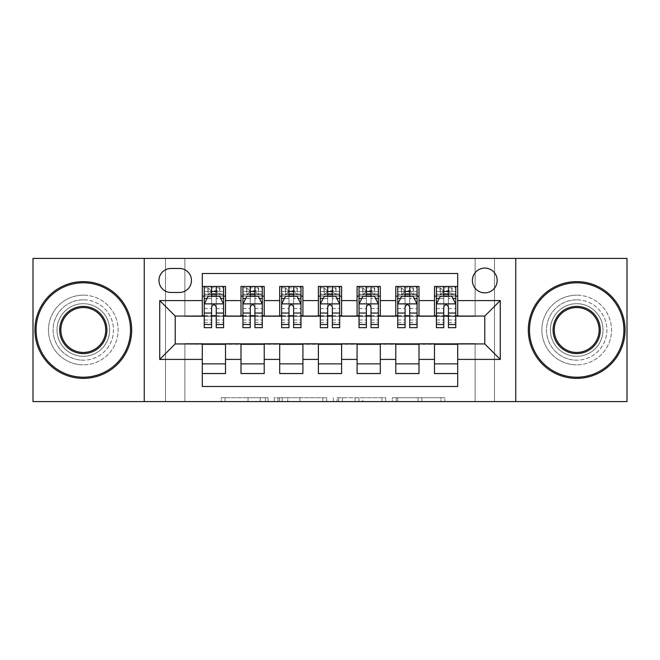 <?xml version="1.0" encoding="UTF-8"?>
<svg xmlns="http://www.w3.org/2000/svg" width="660" height="660" viewBox="0 0 660 660"><rect width="100%" height="100%" fill="white"/><g stroke="black" fill="none" stroke-linecap="round" stroke-linejoin="round"><path stroke-width="0.49" stroke-dasharray="3.3 2.47" d="M268.084 401.593L225.068 401.593L268.084 401.593L268.084 397.716L248.053 397.716L248.053 401.593L248.053 397.716L268.084 397.716L268.084 401.593L268.084 397.716L248.053 397.716L248.053 401.593L248.053 397.716L268.084 397.716L225.068 397.716L268.084 397.716M576.691 299.813A30.187 30.187 0 0 0 546.513 330A30.187 30.187 0 0 0 576.691 360.187A30.187 30.187 0 0 1 546.513 330A30.187 30.187 0 0 1 576.691 299.813A30.187 30.187 0 0 1 606.878 330A30.187 30.187 0 0 1 576.691 360.187A30.187 30.187 0 0 0 606.878 330A30.187 30.187 0 0 0 576.691 299.813M83.308 299.813A30.187 30.187 0 0 0 53.122 330A30.187 30.187 0 0 0 83.308 360.187A30.187 30.187 0 0 1 53.122 330A30.187 30.187 0 0 1 83.308 299.813A30.187 30.187 0 0 1 113.487 330A30.187 30.187 0 0 1 83.308 360.187A30.187 30.187 0 0 0 113.487 330A30.187 30.187 0 0 0 83.308 299.813M484.786 268.084A12.383 12.383 0 0 0 472.403 280.467A12.383 12.383 0 0 0 484.786 292.85A12.383 12.383 0 0 0 497.17 280.467A12.383 12.383 0 0 0 484.786 268.084M441.004 401.593L396.19 401.593L441.004 401.593L441.004 397.716L421.822 397.716L444.807 397.716L444.807 401.593L444.807 397.716L396.19 397.716L444.807 397.716L444.807 401.593L444.807 397.716L441.004 397.716L441.004 401.593M418.027 401.593L397.708 401.593L418.027 401.593L418.027 397.716L421.822 397.716L418.027 397.716L418.027 401.593L418.027 397.716L397.708 397.716L397.708 401.593L397.708 397.716L418.027 397.716L418.027 401.593M392.386 401.593L396.19 401.593L392.386 401.593L392.386 397.716L396.19 397.716L392.386 397.716L392.386 401.593M221.273 401.593L225.068 401.593L221.273 401.593L221.273 397.716L225.068 397.716L221.273 397.716L221.273 401.593M475.117 401.593L494.464 401.593L494.464 258.406L627 258.406L627 401.593L494.464 401.593L494.464 258.406L475.117 258.406L475.117 316.453L184.882 316.453L184.882 258.406L475.117 258.406L475.117 316.453L184.882 316.453L184.882 258.406L165.536 258.406L165.536 401.593L33 401.593L33 258.406L165.536 258.406L165.536 401.593L184.882 401.593L184.882 343.546L475.117 343.546L475.117 401.593L184.882 401.593L184.882 343.546L475.117 343.546L475.117 401.593M326.675 401.593L322.88 401.593L326.675 401.593L326.675 397.716L326.675 401.593M278.058 401.593L322.88 401.593L274.255 401.593L278.058 401.593L278.058 397.716L326.675 397.716L274.255 397.716L274.255 401.593L274.255 397.716L278.058 397.716L278.058 401.593M337.12 401.593L385.745 401.593L333.325 401.593L337.12 401.593L337.12 397.716L385.745 397.716L385.745 401.593L385.745 397.716L362.761 397.716L362.761 401.593M434.478 286.465L457.702 286.465L457.702 296.142L434.478 296.142L434.478 286.465M395.786 286.465L419.001 286.465L419.001 296.142L395.786 296.142L395.786 286.465M357.085 286.465L380.308 286.465L380.308 296.142L357.085 296.142L357.085 286.465M318.392 286.465L341.608 286.465L341.608 296.142L318.392 296.142L318.392 286.465M279.691 286.465L302.915 286.465L302.915 296.142L279.691 296.142L279.691 286.465M240.999 286.465L264.214 286.465L264.214 296.142L240.999 296.142L240.999 286.465M202.298 373.535L202.298 363.858L225.522 363.858L225.522 373.535L202.298 373.535L202.298 386.496L457.702 386.496L457.702 373.535L434.478 373.535L434.478 363.858L457.702 363.858L457.702 373.535M264.214 373.535L240.999 373.535L240.999 363.858L264.214 363.858L264.214 373.535M302.915 373.535L279.691 373.535L279.691 363.858L302.915 363.858L302.915 373.535M341.608 373.535L318.392 373.535L318.392 363.858L341.608 363.858L341.608 373.535M380.308 373.535L357.085 373.535L357.085 363.858L380.308 363.858L380.308 373.535M419.001 373.535L395.786 373.535L395.786 363.858L419.001 363.858L419.001 373.535M434.478 363.858L434.478 344.322L484.786 343.934L484.786 316.066L419.001 316.066L419.001 296.142M419.001 315.678L380.308 316.066L380.308 296.142M380.308 315.678L341.608 316.066L341.608 296.142M341.608 315.678L302.915 316.066L302.915 296.142M302.915 315.678L264.214 316.066L264.214 296.142M202.298 286.465L225.522 286.465L225.522 296.142L202.298 296.142L202.298 273.504L457.702 273.504L457.702 286.465M395.786 363.858L395.786 344.322L434.478 344.322M357.085 363.858L357.085 344.322L395.786 344.322M318.392 363.858L318.392 344.322L357.085 344.322M279.691 363.858L279.691 344.322L318.392 344.322M240.999 363.858L240.999 344.322L279.691 344.322M264.214 315.678L225.522 316.066L225.522 296.142M202.298 363.858L202.298 344.322L240.999 344.322M225.522 315.678L175.213 316.066L175.213 343.934L202.298 344.322M216.233 296.142L204.237 296.142L204.237 291.497L211.588 291.497L211.588 286.465L223.583 286.465L204.237 286.465L204.237 296.142L211.588 296.142M202.298 315.678L202.298 296.142M204.237 315.678L211.588 315.678M216.233 315.678L223.583 315.678M225.522 363.858L225.522 344.322M242.929 315.678L250.28 315.678M254.925 315.678L262.284 315.678M254.925 296.142L242.929 296.142L242.929 291.497L250.28 291.497L250.28 286.465L262.284 286.465L242.929 286.465L242.929 296.142L250.28 296.142M240.999 315.678L240.999 296.142M264.214 363.858L264.214 344.322M302.915 363.858L302.915 344.322M279.691 315.678L279.691 296.142M293.626 296.142L281.63 296.142L281.63 291.497L288.981 291.497L288.981 286.465L300.976 286.465L281.63 286.465L281.63 296.142L288.981 296.142M281.63 315.678L288.981 315.678M293.626 315.678L300.976 315.678M341.608 363.858L341.608 344.322M318.392 315.678L318.392 296.142M332.318 296.142L320.323 296.142L320.323 291.497L327.682 291.497L327.682 286.465L339.677 286.465L320.323 286.465L320.323 296.142L327.682 296.142M320.323 315.678L327.682 315.678M332.318 315.678L339.677 315.678M380.308 363.858L380.308 344.322M357.085 315.678L357.085 296.142M371.019 296.142L359.024 296.142L359.024 291.497L366.374 291.497L366.374 286.465L378.37 286.465L359.024 286.465L359.024 296.142L366.374 296.142M359.024 315.678L366.374 315.678M371.019 315.678L378.37 315.678M419.001 363.858L419.001 344.322M395.786 315.678L395.786 296.142M409.72 296.142L397.716 296.142L397.716 291.497L405.075 291.497L405.075 286.465L417.07 286.465L397.716 286.465L397.716 296.142L405.075 296.142M397.716 315.678L405.075 315.678M409.72 315.678L417.07 315.678M457.702 363.858L457.702 344.322M434.478 315.678L434.478 296.142M457.702 315.678L457.702 296.142M448.412 296.142L436.417 296.142L436.417 291.497L443.767 291.497L443.767 286.465L455.763 286.465L436.417 286.465L436.417 296.142L443.767 296.142M436.417 315.678L443.767 315.678M448.412 315.678L455.763 315.678M170.956 268.471A11.995 11.995 0 0 0 158.961 280.467A11.995 11.995 0 0 0 170.956 292.462L179.47 292.462A11.995 11.995 0 0 0 191.466 280.467A11.995 11.995 0 0 0 179.47 268.471L170.956 268.471M144.251 401.593L144.251 258.406M515.749 258.406L515.749 401.593M282.233 401.593L287.743 401.593L282.233 401.593L282.233 397.716L279.576 397.716L279.576 401.593L279.576 397.716L287.743 397.716L282.233 397.716L282.233 401.593M287.743 401.593L299.896 401.593L287.743 401.593L287.743 397.716L299.896 397.716L299.896 401.593L299.896 397.716L287.743 397.716L287.743 401.593M337.12 397.716L358.966 397.716L358.966 401.593L358.966 397.716L355.162 397.716L358.966 397.716L358.966 401.593L358.966 397.716L362.761 397.716M338.638 397.716L338.638 401.593L338.638 397.716M333.325 397.716L333.325 401.593L333.325 397.716M204.237 304.07L204.237 322.649L204.237 304.07L208.106 296.332L219.714 296.332L223.583 304.07L223.583 322.649L223.583 304.07M204.237 327.682L204.237 291.497L223.583 291.497L223.583 296.142L204.237 296.142L205.169 294.789L222.651 294.789L205.169 294.789M223.583 327.682L223.583 291.497L216.233 291.497L216.233 286.465M216.81 290.722L216.81 291.885L211.01 291.885L211.01 290.722L216.81 290.722L219.714 287.818L219.714 294.789L219.714 287.818L222.651 287.818L223.583 286.465L223.583 296.142L222.651 294.789M219.714 287.818L205.169 287.818L204.237 286.465L211.588 286.465M211.588 291.497L211.588 298.543L204.237 298.543M223.583 298.543L216.233 298.543L216.233 291.497M207.042 298.46L211.588 298.46L211.588 296.332M216.233 296.332L216.233 298.46L220.778 298.46M211.588 327.682L211.588 298.543M216.233 298.543L216.233 327.682M211.588 298.46L211.588 306.974C213.13 304.046 214.681 304.046 216.233 306.974L216.233 298.46M211.01 290.722L208.106 287.818L208.106 294.789L211.01 291.885M208.106 287.818L208.106 294.789M205.169 287.818L222.651 287.818M219.714 294.789L216.81 291.885M83.308 378.37A48.37 48.37 0 0 1 34.939 330A48.37 48.37 0 0 1 83.308 281.63A48.37 48.37 0 0 1 131.678 330A48.37 48.37 0 0 1 83.308 378.37A48.37 48.37 0 0 1 34.939 330A48.37 48.37 0 0 1 83.308 281.63A48.37 48.37 0 0 1 131.678 330A48.37 48.37 0 0 1 83.308 378.37A48.37 48.37 0 0 1 34.939 330A48.37 48.37 0 0 1 83.308 281.63A48.37 48.37 0 0 1 131.678 330A48.37 48.37 0 0 1 83.308 378.37M83.308 295.177A34.823 34.823 0 0 0 48.477 330A34.823 34.823 0 0 0 83.308 364.823A34.823 34.823 0 0 1 48.477 330A34.823 34.823 0 0 1 83.308 295.177A34.823 34.823 0 0 1 118.132 330A34.823 34.823 0 0 1 83.308 364.823A34.823 34.823 0 0 0 118.132 330A34.823 34.823 0 0 0 83.308 295.177M83.308 307.552A22.448 22.448 0 0 1 105.748 330A22.448 22.448 0 0 1 83.308 352.448A22.448 22.448 0 0 1 60.86 330A22.448 22.448 0 0 1 83.308 307.552M83.308 356.317A26.317 26.317 0 0 1 56.991 330A26.317 26.317 0 0 1 83.308 303.683A26.317 26.317 0 0 1 109.618 330A26.317 26.317 0 0 1 83.308 356.317A26.317 26.317 0 0 1 56.991 330A26.317 26.317 0 0 1 83.308 303.683A26.317 26.317 0 0 1 109.618 330A26.317 26.317 0 0 1 83.308 356.317M576.691 378.37A48.37 48.37 0 0 1 528.322 330A48.37 48.37 0 0 1 576.691 281.63A48.37 48.37 0 0 1 625.061 330A48.37 48.37 0 0 1 576.691 378.37A48.37 48.37 0 0 1 528.322 330A48.37 48.37 0 0 1 576.691 281.63A48.37 48.37 0 0 1 625.061 330A48.37 48.37 0 0 1 576.691 378.37A48.37 48.37 0 0 1 528.322 330A48.37 48.37 0 0 1 576.691 281.63A48.37 48.37 0 0 1 625.061 330A48.37 48.37 0 0 1 576.691 378.37M576.691 295.177A34.823 34.823 0 0 0 541.868 330A34.823 34.823 0 0 0 576.691 364.823A34.823 34.823 0 0 1 541.868 330A34.823 34.823 0 0 1 576.691 295.177A34.823 34.823 0 0 1 611.523 330A34.823 34.823 0 0 1 576.691 364.823A34.823 34.823 0 0 0 611.523 330A34.823 34.823 0 0 0 576.691 295.177M576.691 307.552A22.448 22.448 0 0 1 599.14 330A22.448 22.448 0 0 1 576.691 352.448A22.448 22.448 0 0 1 554.251 330A22.448 22.448 0 0 1 576.691 307.552M576.691 356.317A26.317 26.317 0 0 1 550.382 330A26.317 26.317 0 0 1 576.691 303.683A26.317 26.317 0 0 1 603.009 330A26.317 26.317 0 0 1 576.691 356.317A26.317 26.317 0 0 1 550.382 330A26.317 26.317 0 0 1 576.691 303.683A26.317 26.317 0 0 1 603.009 330A26.317 26.317 0 0 1 576.691 356.317M242.929 304.07L242.929 322.649L242.929 304.07L246.799 296.332L258.406 296.332L262.284 304.07L262.284 322.649L262.284 304.07M242.929 327.682L242.929 291.497L262.284 291.497L262.284 296.142L242.929 296.142L243.87 294.789L261.343 294.789L243.87 294.789M262.284 327.682L262.284 291.497L254.925 291.497L254.925 286.465M255.511 290.722L255.511 291.885L249.703 291.885L249.703 290.722L255.511 290.722L258.406 287.818L258.406 294.789L258.406 287.818L261.343 287.818L262.284 286.465L262.284 296.142L261.343 294.789M258.406 287.818L243.87 287.818L242.929 286.465L250.28 286.465M250.28 291.497L250.28 298.543L242.929 298.543M262.284 298.543L254.925 298.543L254.925 291.497M245.734 298.46L250.28 298.46L250.28 296.332M254.925 296.332L254.925 298.46L259.479 298.46M250.28 327.682L250.28 298.543M254.925 298.543L254.925 327.682M250.28 298.46L250.28 306.974C251.831 304.046 253.374 304.046 254.925 306.974L254.925 298.46M249.703 290.722L246.799 287.818L246.799 294.789L249.703 291.885M246.799 287.818L246.799 294.789M243.87 287.818L261.343 287.818M258.406 294.789L255.511 291.885M281.63 304.07L281.63 322.649L281.63 304.07L285.5 296.332L297.107 296.332L300.976 304.07L300.976 322.649L300.976 304.07M281.63 327.682L281.63 291.497L300.976 291.497L300.976 296.142L281.63 296.142L282.562 294.789L300.044 294.789L282.562 294.789M300.976 327.682L300.976 291.497L293.626 291.497L293.626 286.465M294.203 290.722L294.203 291.885L288.403 291.885L288.403 290.722L294.203 290.722L297.107 287.818L297.107 294.789L297.107 287.818L300.044 287.818L300.976 286.465L300.976 296.142L300.044 294.789M297.107 287.818L282.562 287.818L281.63 286.465L288.981 286.465M288.981 291.497L288.981 298.543L281.63 298.543M300.976 298.543L293.626 298.543L293.626 291.497M284.435 298.46L288.981 298.46L288.981 296.332M293.626 296.332L293.626 298.46L298.171 298.46M288.981 327.682L288.981 298.543M293.626 298.543L293.626 327.682M288.981 298.46L288.981 306.974C290.524 304.046 292.075 304.046 293.626 306.974L293.626 298.46M288.403 290.722L285.5 287.818L285.5 294.789L288.403 291.885M285.5 287.818L285.5 294.789M282.562 287.818L300.044 287.818M297.107 294.789L294.203 291.885M320.323 304.07L320.323 322.649L320.323 304.07L324.192 296.332L335.808 296.332L339.677 304.07L339.677 322.649L339.677 304.07M320.323 327.682L320.323 291.497L339.677 291.497L339.677 296.142L320.323 296.142L321.263 294.789L338.737 294.789L321.263 294.789M339.677 327.682L339.677 291.497L332.318 291.497L332.318 286.465M332.904 290.722L332.904 291.885L327.096 291.885L327.096 290.722L332.904 290.722L335.808 287.818L335.808 294.789L335.808 287.818L338.737 287.818L339.677 286.465L339.677 296.142L338.737 294.789M335.808 287.818L321.263 287.818L320.323 286.465L327.682 286.465M327.682 291.497L327.682 298.543L320.323 298.543M339.677 298.543L332.318 298.543L332.318 291.497M323.128 298.46L327.682 298.46L327.682 296.332M332.318 296.332L332.318 298.46L336.872 298.46M327.682 327.682L327.682 298.543M332.318 298.543L332.318 327.682M327.682 298.46L327.682 306.974C329.224 304.046 330.767 304.046 332.318 306.974L332.318 298.46M327.096 290.722L324.192 287.818L324.192 294.789L327.096 291.885M324.192 287.818L324.192 294.789M321.263 287.818L338.737 287.818M335.808 294.789L332.904 291.885M359.024 304.07L359.024 322.649L359.024 304.07L362.893 296.332L374.5 296.332L378.37 304.07L378.37 322.649L378.37 304.07M359.024 327.682L359.024 291.497L378.37 291.497L378.37 296.142L359.024 296.142L359.956 294.789L377.438 294.789L359.956 294.789M378.37 327.682L378.37 291.497L371.019 291.497L371.019 286.465M371.596 290.722L371.596 291.885L365.797 291.885L365.797 290.722L371.596 290.722L374.5 287.818L374.5 294.789L374.5 287.818L377.438 287.818L378.37 286.465L378.37 296.142L377.438 294.789M374.5 287.818L359.956 287.818L359.024 286.465L366.374 286.465M366.374 291.497L366.374 298.543L359.024 298.543M378.37 298.543L371.019 298.543L371.019 291.497M361.828 298.46L366.374 298.46L366.374 296.332M371.019 296.332L371.019 298.46L375.565 298.46M366.374 327.682L366.374 298.543M371.019 298.543L371.019 327.682M366.374 298.46L366.374 306.974C367.917 304.046 369.468 304.046 371.019 306.974L371.019 298.46M365.797 290.722L362.893 287.818L362.893 294.789L365.797 291.885M362.893 287.818L362.893 294.789M359.956 287.818L377.438 287.818M374.5 294.789L371.596 291.885M397.716 304.07L397.716 322.649L397.716 304.07L401.593 296.332L413.201 296.332L417.07 304.07L417.07 322.649L417.07 304.07M397.716 327.682L397.716 291.497L417.07 291.497L417.07 296.142L397.716 296.142L398.656 294.789L416.13 294.789L398.656 294.789M417.07 327.682L417.07 291.497L409.72 291.497L409.72 286.465M410.297 290.722L410.297 291.885L404.489 291.885L404.489 290.722L410.297 290.722L413.201 287.818L413.201 294.789L413.201 287.818L416.13 287.818L417.07 286.465L417.07 296.142L416.13 294.789M413.201 287.818L398.656 287.818L397.716 286.465L405.075 286.465M405.075 291.497L405.075 298.543L397.716 298.543M417.07 298.543L409.72 298.543L409.72 291.497M400.521 298.46L405.075 298.46L405.075 296.332M409.72 296.332L409.72 298.46L414.265 298.46M405.075 327.682L405.075 298.543M409.72 298.543L409.72 327.682M405.075 298.46L405.075 306.974C406.618 304.046 408.161 304.046 409.72 306.974L409.72 298.46M404.489 290.722L401.593 287.818L401.593 294.789L404.489 291.885M401.593 287.818L401.593 294.789M398.656 287.818L416.13 287.818M413.201 294.789L410.297 291.885M436.417 304.07L436.417 322.649L436.417 304.07L440.286 296.332L451.894 296.332L455.763 304.07L455.763 322.649L455.763 304.07M436.417 327.682L436.417 291.497L455.763 291.497L455.763 296.142L436.417 296.142L437.349 294.789L454.831 294.789L437.349 294.789M455.763 327.682L455.763 291.497L448.412 291.497L448.412 286.465M448.99 290.722L448.99 291.885L443.19 291.885L443.19 290.722L448.99 290.722L451.894 287.818L451.894 294.789L451.894 287.818L454.831 287.818L455.763 286.465L455.763 296.142L454.831 294.789M451.894 287.818L437.349 287.818L436.417 286.465L443.767 286.465M443.767 291.497L443.767 298.543L436.417 298.543M455.763 298.543L448.412 298.543L448.412 291.497M439.222 298.46L443.767 298.46L443.767 296.332M448.412 296.332L448.412 298.46L452.958 298.46M443.767 327.682L443.767 298.543M448.412 298.543L448.412 327.682M443.767 298.46L443.767 306.974C445.31 304.046 446.861 304.046 448.412 306.974L448.412 298.46M443.19 290.722L440.286 287.818L440.286 294.789L443.19 291.885M440.286 287.818L440.286 294.789M437.349 287.818L454.831 287.818M451.894 294.789L448.99 291.885M265.427 397.716L265.427 401.593L265.427 397.716M260.205 397.716L260.205 401.593L260.205 397.716M225.068 397.716L225.068 401.593L225.068 397.716M322.88 397.716L322.88 401.593L322.88 397.716M381.942 397.716L381.942 401.593L381.942 397.716M355.162 397.716L355.162 401.593L355.162 397.716M342.441 397.716L342.441 401.593L342.441 397.716M421.822 397.716L421.822 401.593L421.822 397.716M396.19 397.716L396.19 401.593L396.19 397.716M204.328 303.88L223.484 303.88M204.237 320.026L211.588 320.026M216.233 320.026L223.583 320.026M204.237 308.55L211.588 308.55M216.233 308.55L223.583 308.55M223.583 293.956L216.233 293.956M211.588 293.956L204.237 293.956M219.895 287.818L219.895 294.789M207.925 287.818L207.925 294.789M243.028 303.88L262.185 303.88M242.929 320.026L250.28 320.026M254.925 320.026L262.284 320.026M242.929 308.55L250.28 308.55M254.925 308.55L262.284 308.55M262.284 293.956L254.925 293.956M250.28 293.956L242.929 293.956M258.596 287.818L258.596 294.789M246.617 287.818L246.617 294.789M281.729 303.88L300.877 303.88M281.63 320.026L288.981 320.026M293.626 320.026L300.976 320.026M281.63 308.55L288.981 308.55M293.626 308.55L300.976 308.55M300.976 293.956L293.626 293.956M288.981 293.956L281.63 293.956M297.289 287.818L297.289 294.789M285.318 287.818L285.318 294.789M320.422 303.88L339.578 303.88M320.323 320.026L327.682 320.026M332.318 320.026L339.677 320.026M320.323 308.55L327.682 308.55M332.318 308.55L339.677 308.55M339.677 293.956L332.318 293.956M327.682 293.956L320.323 293.956M335.989 287.818L335.989 294.789M324.01 287.818L324.01 294.789M359.123 303.88L378.271 303.88M359.024 320.026L366.374 320.026M371.019 320.026L378.37 320.026M359.024 308.55L366.374 308.55M371.019 308.55L378.37 308.55M378.37 293.956L371.019 293.956M366.374 293.956L359.024 293.956M374.682 287.818L374.682 294.789M362.711 287.818L362.711 294.789M397.815 303.88L416.971 303.88M397.716 320.026L405.075 320.026M409.72 320.026L417.07 320.026M397.716 308.55L405.075 308.55M409.72 308.55L417.07 308.55M417.07 293.956L409.72 293.956M405.075 293.956L397.716 293.956M413.383 287.818L413.383 294.789M401.404 287.818L401.404 294.789M436.516 303.88L455.672 303.88M436.417 320.026L443.767 320.026M448.412 320.026L455.763 320.026M436.417 308.55L443.767 308.55M448.412 308.55L455.763 308.55M455.763 293.956L448.412 293.956M443.767 293.956L436.417 293.956M452.075 287.818L452.075 294.789M440.105 287.818L440.105 294.789M204.237 322.649L211.588 322.649M216.233 322.649L223.583 322.649M242.929 322.649L250.28 322.649M254.925 322.649L262.284 322.649M281.63 322.649L288.981 322.649M293.626 322.649L300.976 322.649M320.323 322.649L327.682 322.649M332.318 322.649L339.677 322.649M359.024 322.649L366.374 322.649M371.019 322.649L378.37 322.649M397.716 322.649L405.075 322.649M409.72 322.649L417.07 322.649M436.417 322.649L443.767 322.649M448.412 322.649L455.763 322.649"/><path stroke-width="0.99" d="M484.786 268.084A12.383 12.383 0 0 0 472.403 280.467A12.383 12.383 0 0 0 484.786 292.85A12.383 12.383 0 0 0 497.17 280.467A12.383 12.383 0 0 0 484.786 268.084M515.749 401.593L627 401.593L627 258.406L515.749 258.406L515.749 401.593L144.251 401.593L144.251 258.406L33 258.406L33 401.593L144.251 401.593M457.702 286.465L434.478 286.465L434.478 300.589L419.001 300.589L419.001 316.066L434.478 316.066L434.478 300.589M419.001 300.589L419.001 286.465L395.786 286.465L395.786 300.589L380.308 300.589L380.308 316.066L395.786 316.066L395.786 300.589M380.308 300.589L380.308 286.465L357.085 286.465L357.085 300.589L341.608 300.589L341.608 316.066L357.085 316.066L357.085 300.589M341.608 300.589L341.608 286.465L318.392 286.465L318.392 300.589L302.915 300.589L302.915 316.066L318.392 316.066L318.392 300.589M302.915 300.589L302.915 286.465L279.691 286.465L279.691 300.589L264.214 300.589L264.214 316.066L279.691 316.066L279.691 300.589M264.214 300.589L264.214 286.465L240.999 286.465L240.999 316.066L225.522 316.066L225.522 286.465L202.298 286.465M202.298 373.535L225.522 373.535L225.522 343.934L240.999 343.934L240.999 373.535L264.214 373.535L264.214 343.934L279.691 343.934L279.691 359.411L264.214 359.411M279.691 359.411L279.691 373.535L302.915 373.535L302.915 343.934L318.392 343.934L318.392 359.411L302.915 359.411M318.392 359.411L318.392 373.535L341.608 373.535L341.608 343.934L357.085 343.934L357.085 359.411L341.608 359.411M357.085 359.411L357.085 373.535L380.308 373.535L380.308 343.934L395.786 343.934L395.786 359.411L380.308 359.411M395.786 359.411L395.786 373.535L419.001 373.535L419.001 343.934L434.478 343.934L434.478 359.411L419.001 359.411M170.956 292.462L179.47 292.462A11.995 11.995 0 0 0 191.466 280.467A11.995 11.995 0 0 0 179.47 268.471L170.956 268.471A11.995 11.995 0 0 0 158.961 280.467A11.995 11.995 0 0 0 170.956 292.462M515.749 258.406L144.251 258.406M457.702 300.589L457.702 273.504L202.298 273.504L202.298 316.066L175.213 316.066L175.213 343.934L202.298 343.934L202.298 386.496L457.702 386.496L457.702 343.934L484.786 343.934L484.786 316.066L457.702 316.066L457.702 300.589L500.263 300.589L500.263 359.411L457.702 359.411M202.298 359.411L159.737 359.411L159.737 300.589L202.298 300.589M434.478 359.411L434.478 373.535L457.702 373.535M202.298 296.142L204.237 296.142M211.588 296.142L216.233 296.142M223.583 296.142L225.522 296.142M202.298 315.678L204.237 315.678M211.588 315.678L216.233 315.678M223.583 315.678L225.522 315.678M202.298 344.322L225.522 344.322M202.298 363.858L225.522 363.858M240.999 315.678L242.929 315.678M250.28 315.678L254.925 315.678M262.284 315.678L264.214 315.678M240.999 296.142L242.929 296.142M250.28 296.142L254.925 296.142M262.284 296.142L264.214 296.142M240.999 344.322L264.214 344.322M240.999 363.858L264.214 363.858M279.691 344.322L302.915 344.322M279.691 363.858L302.915 363.858M279.691 296.142L281.63 296.142M288.981 296.142L293.626 296.142M300.976 296.142L302.915 296.142M279.691 315.678L281.63 315.678M288.981 315.678L293.626 315.678M300.976 315.678L302.915 315.678M318.392 344.322L341.608 344.322M318.392 363.858L341.608 363.858M318.392 296.142L320.323 296.142M327.682 296.142L332.318 296.142M339.677 296.142L341.608 296.142M318.392 315.678L320.323 315.678M327.682 315.678L332.318 315.678M339.677 315.678L341.608 315.678M357.085 344.322L380.308 344.322M357.085 363.858L380.308 363.858M357.085 296.142L359.024 296.142M366.374 296.142L371.019 296.142M378.37 296.142L380.308 296.142M357.085 315.678L359.024 315.678M366.374 315.678L371.019 315.678M378.37 315.678L380.308 315.678M395.786 344.322L419.001 344.322M395.786 363.858L419.001 363.858M395.786 296.142L397.716 296.142M405.075 296.142L409.72 296.142M417.07 296.142L419.001 296.142M395.786 315.678L397.716 315.678M405.075 315.678L409.72 315.678M417.07 315.678L419.001 315.678M434.478 344.322L457.702 344.322M434.478 363.858L457.702 363.858M434.478 296.142L436.417 296.142M443.767 296.142L448.412 296.142M455.763 296.142L457.702 296.142M434.478 315.678L436.417 315.678M443.767 315.678L448.412 315.678M455.763 315.678L457.702 315.678M175.213 316.066L159.737 300.589M175.213 343.934L159.737 359.411M500.263 300.589L484.786 316.066M500.263 359.411L484.786 343.934M216.233 291.497L211.588 291.497M223.583 324.522L216.233 324.522L216.233 327.682L223.583 327.682L223.583 304.07L219.714 296.332L208.106 296.332L204.237 304.07L204.237 327.682L211.588 327.682L211.588 324.522L204.237 324.522M204.237 304.07L204.237 286.465M223.583 304.07L223.583 286.465M211.588 296.332L211.588 286.465M216.233 286.465L216.233 296.332M216.233 324.522L216.233 306.974C214.681 303.996 213.139 303.996 211.588 306.974L211.588 324.522M83.308 282.793A47.206 47.206 0 0 0 36.094 330A47.206 47.206 0 0 0 83.308 377.207A47.206 47.206 0 0 0 130.515 330A47.206 47.206 0 0 0 83.308 282.793M83.308 378.37A48.37 48.37 0 0 1 34.939 330A48.37 48.37 0 0 1 83.308 281.63A48.37 48.37 0 0 1 131.678 330A48.37 48.37 0 0 1 83.308 378.37M83.308 306.397A23.603 23.603 0 0 1 106.912 330A23.603 23.603 0 0 1 83.308 353.603A23.603 23.603 0 0 1 59.697 330A23.603 23.603 0 0 1 83.308 306.397M83.308 352.448A22.448 22.448 0 0 0 105.748 330A22.448 22.448 0 0 0 83.308 307.552A22.448 22.448 0 0 0 60.86 330A22.448 22.448 0 0 0 83.308 352.448M576.691 282.793A47.206 47.206 0 0 0 529.485 330A47.206 47.206 0 0 0 576.691 377.207A47.206 47.206 0 0 0 623.906 330A47.206 47.206 0 0 0 576.691 282.793M576.691 378.37A48.37 48.37 0 0 1 528.322 330A48.37 48.37 0 0 1 576.691 281.63A48.37 48.37 0 0 1 625.061 330A48.37 48.37 0 0 1 576.691 378.37M576.691 306.397A23.603 23.603 0 0 1 600.303 330A23.603 23.603 0 0 1 576.691 353.603A23.603 23.603 0 0 1 553.088 330A23.603 23.603 0 0 1 576.691 306.397M576.691 352.448A22.448 22.448 0 0 0 599.14 330A22.448 22.448 0 0 0 576.691 307.552A22.448 22.448 0 0 0 554.251 330A22.448 22.448 0 0 0 576.691 352.448M254.925 291.497L250.28 291.497M262.284 324.522L254.925 324.522L254.925 327.682L262.284 327.682L262.284 304.07L258.406 296.332L246.799 296.332L242.929 304.07L242.929 327.682L250.28 327.682L250.28 324.522L242.929 324.522M242.929 304.07L242.929 286.465M262.284 304.07L262.284 286.465M250.28 296.332L250.28 286.465M254.925 286.465L254.925 296.332M254.925 324.522L254.925 306.974C253.382 303.996 251.831 303.996 250.28 306.974L250.28 324.522M293.626 291.497L288.981 291.497M300.976 324.522L293.626 324.522L293.626 327.682L300.976 327.682L300.976 304.07L297.107 296.332L285.5 296.332L281.63 304.07L281.63 327.682L288.981 327.682L288.981 324.522L281.63 324.522M281.63 304.07L281.63 286.465M300.976 304.07L300.976 286.465M288.981 296.332L288.981 286.465M293.626 286.465L293.626 296.332M293.626 324.522L293.626 306.974C292.083 303.996 290.532 303.996 288.981 306.974L288.981 324.522M332.318 291.497L327.682 291.497M339.677 324.522L332.318 324.522L332.318 327.682L339.677 327.682L339.677 304.07L335.808 296.332L324.192 296.332L320.323 304.07L320.323 327.682L327.682 327.682L327.682 324.522L320.323 324.522M320.323 304.07L320.323 286.465M339.677 304.07L339.677 286.465M327.682 296.332L327.682 286.465M332.318 286.465L332.318 296.332M332.318 324.522L332.318 306.974C330.775 303.996 329.224 303.996 327.682 306.974L327.682 324.522M371.019 291.497L366.374 291.497M378.37 324.522L371.019 324.522L371.019 327.682L378.37 327.682L378.37 304.07L374.5 296.332L362.893 296.332L359.024 304.07L359.024 327.682L366.374 327.682L366.374 324.522L359.024 324.522M359.024 304.07L359.024 286.465M378.37 304.07L378.37 286.465M366.374 296.332L366.374 286.465M371.019 286.465L371.019 296.332M371.019 324.522L371.019 306.974C369.476 303.996 367.925 303.996 366.374 306.974L366.374 324.522M409.72 291.497L405.075 291.497M417.07 324.522L409.72 324.522L409.72 327.682L417.07 327.682L417.07 304.07L413.201 296.332L401.593 296.332L397.716 304.07L397.716 327.682L405.075 327.682L405.075 324.522L397.716 324.522M397.716 304.07L397.716 286.465M417.07 304.07L417.07 286.465M405.075 296.332L405.075 286.465M409.72 286.465L409.72 296.332M409.72 324.522L409.72 306.974C408.169 303.996 406.626 303.996 405.075 306.974L405.075 324.522M448.412 291.497L443.767 291.497M455.763 324.522L448.412 324.522L448.412 327.682L455.763 327.682L455.763 304.07L451.894 296.332L440.286 296.332L436.417 304.07L436.417 327.682L443.767 327.682L443.767 324.522L436.417 324.522M436.417 304.07L436.417 286.465M455.763 304.07L455.763 286.465M443.767 296.332L443.767 286.465M448.412 286.465L448.412 296.332M448.412 324.522L448.412 306.974C446.869 303.996 445.318 303.996 443.767 306.974L443.767 324.522M240.999 359.411L225.522 359.411M240.999 300.589L225.522 300.589M223.484 303.88L204.328 303.88M204.237 298.46L207.042 298.46M220.778 298.46L223.583 298.46M211.588 313.038L204.237 313.038M223.583 313.038L216.233 313.038M216.233 293.956L211.588 293.956M262.185 303.88L243.028 303.88M242.929 298.46L245.734 298.46M259.479 298.46L262.284 298.46M250.28 313.038L242.929 313.038M262.284 313.038L254.925 313.038M254.925 293.956L250.28 293.956M300.877 303.88L281.729 303.88M281.63 298.46L284.435 298.46M298.171 298.46L300.976 298.46M288.981 313.038L281.63 313.038M300.976 313.038L293.626 313.038M293.626 293.956L288.981 293.956M339.578 303.88L320.422 303.88M320.323 298.46L323.128 298.46M336.872 298.46L339.677 298.46M327.682 313.038L320.323 313.038M339.677 313.038L332.318 313.038M332.318 293.956L327.682 293.956M378.271 303.88L359.123 303.88M359.024 298.46L361.828 298.46M375.565 298.46L378.37 298.46M366.374 313.038L359.024 313.038M378.37 313.038L371.019 313.038M371.019 293.956L366.374 293.956M416.971 303.88L397.815 303.88M397.716 298.46L400.521 298.46M414.265 298.46L417.07 298.46M405.075 313.038L397.716 313.038M417.07 313.038L409.72 313.038M409.72 293.956L405.075 293.956M455.672 303.88L436.516 303.88M436.417 298.46L439.222 298.46M452.958 298.46L455.763 298.46M443.767 313.038L436.417 313.038M455.763 313.038L448.412 313.038M448.412 293.956L443.767 293.956"/></g></svg>
